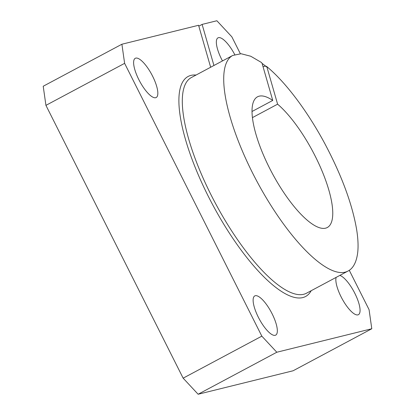 <?xml version="1.0" encoding="UTF-8"?>
<svg xmlns="http://www.w3.org/2000/svg" width="415" height="415" viewBox="0 0 415 415"><rect width="100%" height="100%" fill="white"/><g stroke="black" fill="none" stroke-linecap="round" stroke-linejoin="round"><path stroke-width="0.62" d="M210.644 67.246L198.572 25.274L121.896 44.229L43.212 86.242L45.935 105.358L183.145 378.164L198.126 394.25L293.104 370.771L371.788 328.758L369.065 309.642L349.264 270.279M240.342 53.711L231.855 36.836L216.874 20.75L202.11 24.402L198.827 26.155M263.089 66.877L264.303 66.229L266.42 66.301L266.949 67.126L277.609 104.175L252.429 117.621M202.11 24.402L213.933 65.492M234.734 54.573A22.223 6.905 61.9 0 0 217.984 37.858A22.223 6.905 61.9 0 0 221.558 59.169A22.223 6.905 61.9 0 0 222.476 60.927M336.124 277.396A22.223 6.905 61.9 0 0 341.063 296.777A22.223 6.905 61.9 0 0 358.425 314.679A22.223 6.905 61.9 0 0 355.593 294.889A22.223 6.905 61.9 0 0 339.844 275.41M138.833 79.618A22.223 6.905 61.9 0 0 156.196 97.52A22.223 6.905 61.9 0 0 151.817 74.664A22.223 6.905 61.9 0 0 135.259 58.308A22.223 6.905 61.9 0 0 138.833 79.618M258.338 317.226A22.223 6.905 61.9 0 0 275.7 335.128A22.223 6.905 61.9 0 0 271.322 312.267A22.223 6.905 61.9 0 0 254.763 295.916A22.223 6.905 61.9 0 0 258.338 317.226M121.896 44.229L124.619 63.345L261.829 336.15L276.81 352.236L371.788 328.758M266.949 67.126L262.083 63.381L272.743 100.43L252.024 111.495M277.609 104.175A74.088 23.017 -118.1 0 1 323.026 173.377A74.088 23.017 -118.1 0 1 327.29 227.524A74.088 23.017 -118.1 0 1 272.09 173.008A74.088 23.017 -118.1 0 1 257.497 96.814A74.088 23.017 -118.1 0 1 272.743 100.43M262.083 63.381L261.476 62.499L250.748 56.243L241.105 53.737L232.748 55.444A122.243 37.978 -118.1 0 0 256.823 181.163A122.243 37.978 -118.1 0 0 347.905 271.104C351.967 269.148 356.537 263.878 357.813 251.532C358.384 245.135 357.963 237.634 356.547 229.028C352.138 203.858 341.752 175.753 325.391 144.705C307.806 111.609 285.385 81.729 266.425 66.301M124.619 63.345L45.935 105.358M261.829 336.15L183.145 378.164M276.81 352.236L198.126 394.25M311.188 290.713A124.713 38.745 -118.1 0 1 212.667 204.74A124.713 38.745 -118.1 0 1 196.03 75.048M347.905 271.104L306.488 293.218A122.243 37.978 -118.1 0 1 215.411 203.277A122.243 37.978 -118.1 0 1 191.336 77.558L232.748 55.444"/></g></svg>
